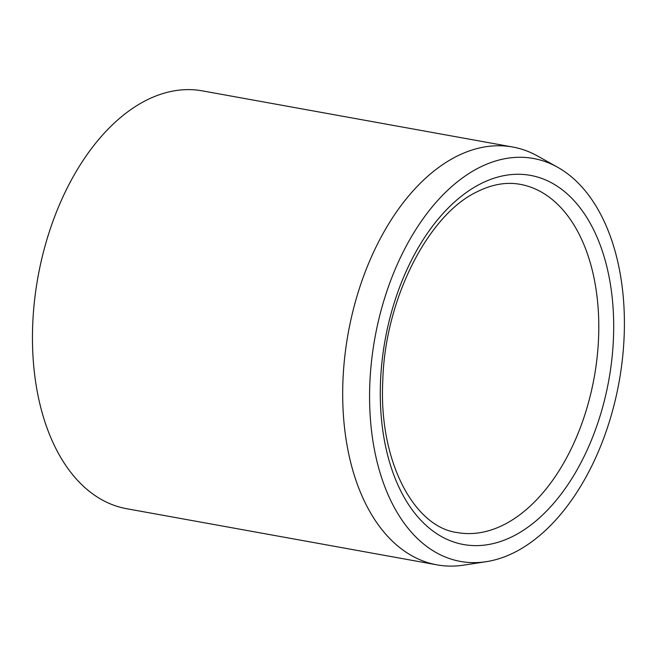 <?xml version="1.0" encoding="UTF-8"?>
<svg xmlns="http://www.w3.org/2000/svg" width="656" height="656" viewBox="0 0 656 656"><rect width="100%" height="100%" fill="white"/><g stroke="black" fill="none" stroke-linecap="round" stroke-linejoin="round"><path stroke-width="0.98" d="M478.544 167.961A204.738 124.066 -79.7 0 1 557.592 167.231A204.738 124.066 -79.7 0 1 622.446 358.783A204.738 124.066 -79.7 0 1 515.427 551.934A204.738 124.066 -79.7 0 1 486.219 561.684A204.738 124.066 -79.7 0 1 369.631 402.448A204.738 124.066 -79.7 0 1 478.544 167.961M486.219 561.684L463.661 565.144A212.323 128.666 -79.7 0 1 437.027 564.865A212.323 128.666 -79.7 0 1 343.039 378.701A212.323 128.666 -79.7 0 1 455.699 156.833A212.323 128.666 -79.7 0 1 512.631 147.001A212.323 128.666 -79.7 0 1 537.682 156.079L557.592 167.231M512.631 147.001L202.392 90.872A212.323 128.666 100.3 0 0 145.46 100.704A212.323 128.666 100.3 0 0 32.8 322.563A212.323 128.666 100.3 0 0 126.78 508.736L437.027 564.865M504.62 524.357A176.94 107.223 100.3 0 0 598.502 339.472A176.94 107.223 100.3 0 0 520.183 184.336C506.317 181.778 491.803 184.344 476.641 192.011C428.04 215.143 384.81 299.513 382.792 380.824C378.578 461.266 414.207 527.08 457.175 532.549A176.94 107.223 100.3 0 0 504.62 524.357M513.886 535.821A187.55 113.652 100.3 0 0 612.474 300.448A187.55 113.652 100.3 0 0 480.094 184.074A187.55 113.652 100.3 0 0 381.497 419.446A187.55 113.652 100.3 0 0 513.886 535.821"/></g></svg>
